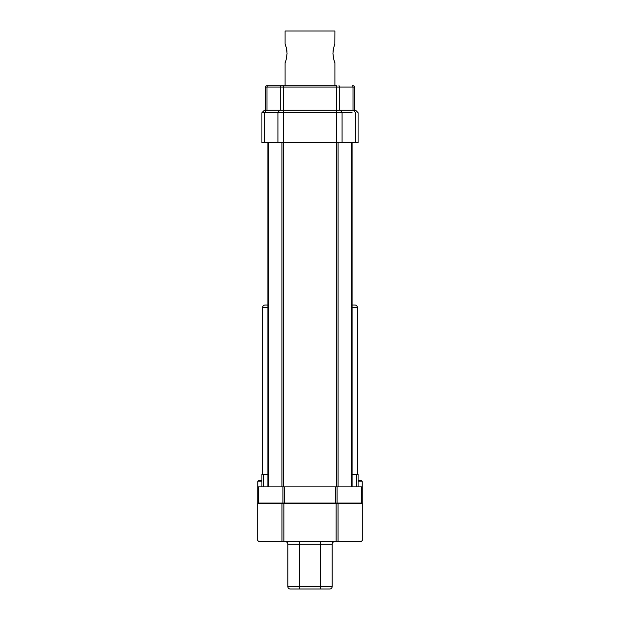 <?xml version="1.0" encoding="UTF-8"?>
<svg xmlns="http://www.w3.org/2000/svg" width="620" height="620" viewBox="0 0 620 620"><rect width="100%" height="100%" fill="white"/><g stroke="black" fill="none" stroke-linecap="round" stroke-linejoin="round"><path stroke-width="0.93" d="M281.961 541.671L281.961 503.556L257.688 503.556L257.688 540.423L258.935 541.671L361.065 541.671L362.312 540.423L362.312 503.556L338.04 503.556L338.04 541.671M334.661 541.671A2.488 2.488 0 0 0 332.173 544.159L332.173 586.512L287.827 586.512L287.827 544.159A2.488 2.488 0 0 0 285.339 541.671A2.488 2.488 0 0 1 287.827 544.159L299.413 544.159L299.413 589L290.323 589A2.488 2.488 0 0 1 287.827 586.512A2.488 2.488 0 0 0 290.323 589M332.173 586.512A2.488 2.488 0 0 1 329.677 589L299.413 589M332.173 573.306L332.173 554.869M287.827 554.869L287.827 573.306M281.961 503.556L338.04 503.556M258.246 503.06L258.246 486.863L257.773 486.863L257.773 503.06L362.227 503.06L362.227 481.887A1.248 1.248 0 0 0 360.979 480.639L358.081 480.639M258.246 486.863L362.227 486.863M257.773 486.863L257.773 481.887L261.919 481.887M261.919 480.639L259.021 480.639A1.248 1.248 0 0 0 257.773 481.887M282.929 503.06L282.929 486.863M337.071 503.06L337.071 486.863M351.362 142.6L351.362 486.863L352.098 486.863L352.098 474.409L358.081 474.409L358.081 486.863M268.638 142.6L268.638 486.863L267.902 486.863L267.902 474.409L261.919 474.409L261.919 486.863M357.329 474.409L357.329 307.512A2.488 2.488 0 0 0 354.841 305.017L352.098 305.017M262.671 474.409L262.671 307.512L267.902 307.512M267.902 305.017L265.159 305.017A2.488 2.488 0 0 0 262.671 307.512M352.098 486.863L352.098 142.6L352.098 486.863M267.902 486.863L267.902 142.6L267.902 486.863M334.606 61.868L334.909 62.635C334.257 61.985 333.599 58.916 332.94 53.421L333.777 59.357M334.041 60.233L334.529 61.667M334.909 85.8L334.909 62.635M285.091 85.8L285.091 62.635L285.743 60.892M286.184 59.481L287.06 53.475M286.975 51.569L286.727 49.724M286.231 47.523L285.417 45.028M285.091 62.635C285.743 61.992 286.401 58.916 287.06 53.421C286.401 47.918 285.743 44.849 285.091 44.206L285.091 31L334.909 31L334.831 44.407M334.25 45.95L333.816 47.352M333.273 49.709L333.041 51.421M332.94 53.421C333.599 47.926 334.257 44.849 334.909 44.206M261.919 112.708L261.919 142.6L261.919 112.708L264.639 112.708L266.305 110.213L279.589 110.213L264.407 110.213L261.919 112.708L261.919 142.6L283.425 142.6L283.425 112.708L352.098 112.708M336.575 486.863L336.575 142.6L283.425 142.6L283.433 486.863M264.639 142.6L264.639 112.708L277.923 112.708L279.589 110.213L336.575 110.213L336.575 142.6L358.081 142.6L358.081 112.708L355.593 110.213L353.695 110.213L355.361 112.708L355.361 142.6M277.923 142.6L277.923 112.708L283.425 112.708L283.425 87.048L354.601 87.048A1.248 1.248 0 0 0 353.353 85.8L352.199 85.8A1.248 0.837 90 0 1 353.028 87.048L353.028 110.213L353.695 110.213L340.411 110.213L353.028 110.213M281.092 85.8A1.248 0.837 90 0 0 280.255 87.048L283.425 87.048L283.425 85.8L266.647 85.8L336.575 85.8L336.575 110.213L340.411 110.213L342.077 112.708L342.077 142.6M266.647 85.8A1.248 1.248 0 0 0 265.399 87.048L280.255 87.048L280.255 110.213M265.399 110.213L265.399 87.048L265.399 110.213M354.601 110.213L354.601 87.048L354.601 110.213M332.173 544.159L299.413 544.159L299.413 541.671M320.587 541.671L320.587 589M336.133 541.671L336.133 503.556M283.867 541.671L283.867 503.556M358.081 481.887L362.227 481.887M284.363 503.06L284.363 486.863M335.637 503.06L335.637 486.863M361.755 503.06L361.755 486.863M356.213 486.863L356.213 474.409M356.151 486.863L356.151 474.409M263.849 486.863L263.849 474.409M263.787 486.863L263.787 474.409M352.098 307.512L357.329 307.512M338.071 486.863L338.071 142.6M281.929 486.863L281.929 142.6M338.908 85.8A1.248 0.837 90 0 1 339.745 87.048L339.745 110.213M266.972 110.213L266.972 87.048A1.248 0.837 90 0 1 267.801 85.8M358.081 142.6L358.081 112.708"/></g></svg>
